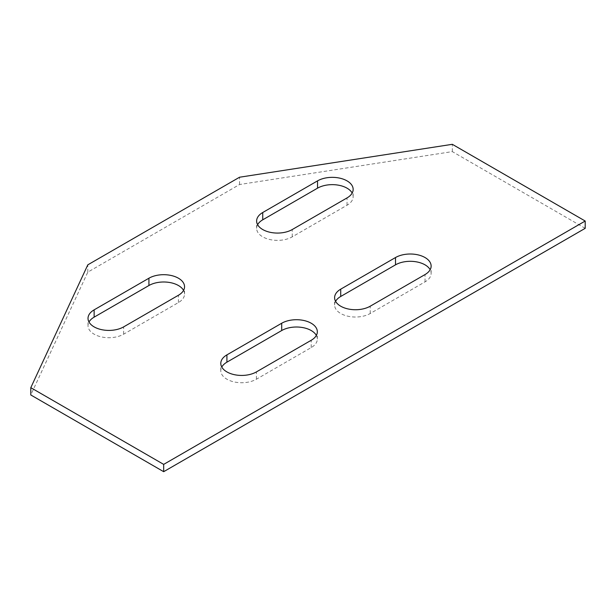 <?xml version="1.0" encoding="UTF-8"?>
<svg xmlns="http://www.w3.org/2000/svg" width="616" height="616" viewBox="0 0 616 616"><rect width="100%" height="100%" fill="white"/><g stroke="black" fill="none" stroke-linecap="round" stroke-linejoin="round"><path stroke-width="0.46" stroke-dasharray="3.08 2.31" d="M183.568 290.39A20.867 12.043 180 0 1 184.546 294.04A20.867 12.043 180 0 1 178.432 302.556L123.639 334.188A20.867 12.043 180 0 1 94.133 334.188A20.867 12.043 180 0 1 88.019 325.671A20.867 12.043 180 0 1 89.004 322.022M257.611 224.678A20.867 12.043 0 0 0 256.626 228.328A20.867 12.043 0 0 0 262.739 236.844A20.867 12.043 0 0 0 292.246 236.844L347.039 205.213A20.867 12.043 0 0 0 353.153 196.689A20.867 12.043 0 0 0 352.175 193.039M316.347 335.412A20.867 12.043 180 0 1 317.325 339.062A20.867 12.043 180 0 1 311.211 347.578L256.418 379.21A20.867 12.043 180 0 1 226.911 379.21A20.867 12.043 180 0 1 220.798 370.693A20.867 12.043 180 0 1 221.783 367.044M335.589 301.34A20.867 12.043 0 0 0 334.611 304.989A20.867 12.043 0 0 0 340.717 313.505A20.867 12.043 0 0 0 370.224 313.505L425.025 281.866A20.867 12.043 0 0 0 431.131 273.35A20.867 12.043 0 0 0 430.153 269.7M585.2 228.328L452.321 151.613L239.555 184.523L87.811 272.133L30.8 394.972M452.321 151.613L452.321 144.313M239.555 184.523L239.555 177.223M87.811 272.133L87.811 264.834M123.639 334.188L123.639 326.888M292.246 236.844L292.246 229.545M256.418 379.21L256.418 371.91M370.224 313.505L370.224 306.206M425.025 281.866L425.025 274.567M311.211 347.578L311.211 340.278M347.039 205.213L347.039 197.913M178.432 302.556L178.432 295.257M431.131 273.35L431.131 266.05M334.611 304.989L334.611 297.69M220.798 370.693L220.798 363.394M317.325 339.062L317.325 331.755M353.153 196.689L353.153 189.389M256.626 228.328L256.626 221.029M88.019 325.671L88.019 318.372M184.546 294.04L184.546 286.733"/><path stroke-width="0.92" d="M123.639 326.888A20.867 12.043 180 0 1 94.133 326.888A20.867 12.043 180 0 1 88.019 318.372A20.867 12.043 180 0 1 94.133 309.856L148.926 278.216A20.867 12.043 180 0 1 171.664 275.606A20.867 12.043 180 0 1 184.546 286.733A20.867 12.043 180 0 1 178.432 295.257L123.639 326.888M262.739 229.545A20.867 12.043 0 0 0 292.246 229.545L347.039 197.913A20.867 12.043 0 0 0 353.153 189.389A20.867 12.043 0 0 0 340.271 178.263A20.867 12.043 0 0 0 317.533 180.873L262.739 212.512A20.867 12.043 0 0 0 256.626 221.029A20.867 12.043 0 0 0 262.739 229.545M256.418 371.91A20.867 12.043 180 0 1 226.911 371.91A20.867 12.043 180 0 1 220.798 363.394A20.867 12.043 180 0 1 226.911 354.878L281.704 323.238A20.867 12.043 180 0 1 304.443 320.628A20.867 12.043 180 0 1 317.325 331.755A20.867 12.043 180 0 1 311.211 340.278L256.418 371.91M340.717 306.206A20.867 12.043 0 0 0 370.224 306.206L425.025 274.567A20.867 12.043 0 0 0 431.131 266.05A20.867 12.043 0 0 0 418.256 254.924A20.867 12.043 0 0 0 395.518 257.534L340.717 289.166A20.867 12.043 0 0 0 334.611 297.69A20.867 12.043 0 0 0 340.717 306.206M221.783 367.044A20.867 12.043 180 0 1 226.911 362.177L281.704 330.538A20.867 12.043 180 0 1 316.347 335.412M430.153 269.7A20.867 12.043 0 0 0 395.518 264.834L340.717 296.473A20.867 12.043 0 0 0 335.589 301.34M30.8 387.672L30.8 394.972L163.679 471.687L585.2 228.328L585.2 221.029L452.321 144.313L239.555 177.223L87.811 264.834L30.8 387.672L163.679 464.387L585.2 221.029M352.175 193.039A20.867 12.043 0 0 0 317.533 188.173L262.739 219.812A20.867 12.043 0 0 0 257.611 224.678M89.004 322.022A20.867 12.043 180 0 1 94.133 317.155L148.926 285.516A20.867 12.043 180 0 1 183.568 290.39M163.679 471.687L163.679 464.387M395.518 264.834L395.518 257.534M340.717 296.473L340.717 289.166M226.911 362.177L226.911 354.878M281.704 330.538L281.704 323.238M317.533 188.173L317.533 180.873M262.739 219.812L262.739 212.512M94.133 317.155L94.133 309.856M148.926 285.516L148.926 278.216"/></g></svg>

